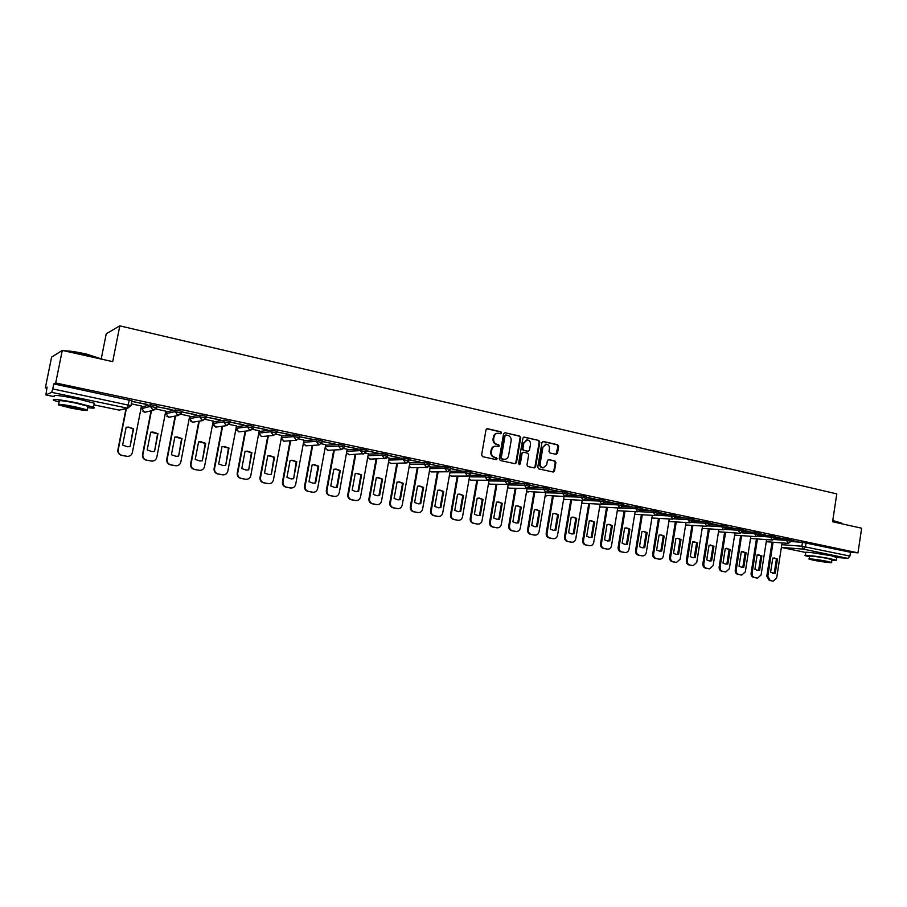 <?xml version="1.0" encoding="UTF-8"?>
<svg xmlns="http://www.w3.org/2000/svg" width="907" height="907" viewBox="0 0 907 907"><rect width="100%" height="100%" fill="white"/><g stroke="black" fill="none" stroke-linecap="round" stroke-linejoin="round"><path stroke-width="1.36" d="M501.605 432.956L500.902 431.777L487.512 428.716L485.993 429.827L481.617 454.997L482.637 456.675L496.197 459.622L497.127 458.817L496.424 457.65L494.689 457.275C492.286 456.47 491.197 454.679 491.424 451.924L491.787 449.827C492.376 447.457 493.782 446.244 495.993 446.187L498.453 446.675L499.372 445.87L498.657 444.702L496.934 444.317C494.542 443.5 493.453 441.72 493.68 438.954L494.043 436.868C494.61 434.532 495.993 433.319 498.181 433.24L500.709 433.739L501.605 432.956M500.471 433.705L500.981 432.99L500.267 431.823L486.855 428.762M495.948 459.566L496.503 458.829L494.689 457.275M498.215 446.629L498.748 445.904L496.934 444.317M276.941 431.324L271.023 430.077L259.232 431.483M253.699 426.437L247.736 425.156L236.523 426.709M230.117 421.46L224.074 420.156L213.474 421.868M206.161 416.404L200.039 415.089L190.073 416.948M181.819 411.279L175.607 409.93L166.298 411.948M157.081 406.064L150.789 404.681L142.161 406.869M85.405 400.588L63.978 396.336M830.88 555.662L811.776 552.658M556.048 454.339L557.488 453.251L558.655 446.38L557.68 444.747L543.406 441.482L541.955 442.571L537.749 467.252L538.735 468.896L553.213 472.037L554.494 470.903L555.9 462.581L554.937 460.96L548.667 459.577L547.386 460.699L546.683 464.838L543.236 467.853C541.048 467.388 540.028 465.915 540.175 463.409L542.942 447.174L546.32 444.181C548.542 444.611 549.585 446.108 549.438 448.636L548.973 451.335L549.959 452.978L556.048 454.339M93.977 404.885L119.271 410.123L127.229 408.116L51.676 392.357L45.872 394.908L47.096 387.096L45.35 387.935L51.586 357.131L62.277 350.419L112.695 361.632L119.803 325.862L836.787 493.907L832.581 521.752L861.65 528.214L857.965 552.851L55.69 382.981L53.774 383.899L52.765 388.922L130.982 405.667M62.277 350.419L55.69 382.981M520.743 437.741L519.745 436.086L505.063 432.73L503.578 433.829L499.247 458.84L500.256 460.507L515.153 463.738L516.468 462.604L520.743 437.741L519.099 436.12L505.063 432.73M524.371 437.14L538.837 440.439L539.824 442.094L535.618 466.788L534.314 467.921L527.965 466.538L526.967 464.894L528.69 454.838L527.693 453.194L523.396 452.253L522.092 453.375L520.301 463.874L519.382 464.667L518.566 463.488L522.897 438.24L523.747 437.174L538.837 440.439M791.063 541.513L802.457 542.341L801.856 546.218L849.916 556.082L847.875 558.395L836.764 557.442M45.35 387.935L46.869 388.241M141.095 407.991L141.911 408.161M165.391 413.082L166.06 413.218M101.346 358.299L106.244 333.753L119.803 325.862M857.965 552.851L850.494 552.261L849.916 556.082M53.774 383.899L131.946 400.769M51.676 392.357L52.765 388.922M141.481 406.03L131.334 403.842M147.183 404.613L132.739 401.563L147.229 404.409M171.922 409.839L157.693 406.835L171.956 409.635M165.766 411.132L156.253 409.08M196.263 414.975L182.262 412.016L196.297 414.771M189.676 416.154L180.992 414.284M220.22 420.032L206.445 417.118L220.254 419.828M213.224 421.097L205.322 419.397M243.802 425.009L230.242 422.14L243.836 424.805M222.657 426.177L214.562 468.59C214.313 471.379 215.515 473.171 218.179 473.964L222.929 474.86C225.492 474.894 227.124 473.658 227.816 471.175L236.523 425.95L229.278 424.431M267.021 429.907L253.665 427.084L267.055 429.703M259.232 430.768L252.86 429.385M289.877 434.725L276.805 431.947L289.923 434.532M268.347 435.95L260.536 477.536C260.286 480.279 261.465 482.048 264.05 482.819L268.631 483.692C271.125 483.714 272.712 482.501 273.392 480.041L281.839 435.473L276.079 434.26M299.661 436.789L313.085 439.419L299.673 436.721M290.682 440.7L282.995 481.912C282.757 484.633 283.914 486.379 286.465 487.15L290.966 488C293.426 488.034 295.002 486.821 295.671 484.372L303.992 440.133L298.925 439.067M322.178 441.539L335.295 444.113L322.2 441.437M325.692 444.725L321.441 443.795M344.354 446.221L357.154 448.727L344.377 446.085M347.2 449.248L343.606 448.455M366.19 450.824L378.695 453.273L366.224 450.666M368.378 453.693L365.453 453.047M389.262 458.08L386.972 457.57M387.708 455.371L399.148 457.593M399.114 457.774L387.743 455.178M397.527 463.341L390.441 502.818C390.225 505.448 391.291 507.115 393.661 507.841L397.799 508.634C400.112 508.668 401.586 507.489 402.209 505.108L409.953 462.4L408.173 462.026M408.898 459.838L420.032 461.992M419.998 462.185L408.932 459.656M417.98 467.661L411.007 506.82C410.792 509.428 411.846 511.083 414.17 511.797L418.252 512.58C420.531 512.614 421.982 511.446 422.605 509.076L430.235 466.663L429.068 466.425M429.782 464.248L440.609 466.345M440.587 466.527L429.816 464.067M438.138 471.912L431.267 510.754C431.052 513.351 432.095 514.995 434.396 515.709L438.398 516.468C440.655 516.502 442.083 515.346 442.707 512.988L450.235 470.869L449.645 470.744M450.36 468.59L460.892 470.62M460.869 470.801L450.394 468.409M470.642 472.864L480.891 474.837M480.857 475.019L470.676 472.683M490.63 477.082L500.596 478.998M500.562 479.179L490.664 476.901M510.335 481.243L520.017 483.102M519.983 483.284L510.369 481.061M529.767 485.347L539.166 487.138M539.143 487.32L529.79 485.166M548.916 489.383L558.054 491.129M558.032 491.311L548.939 489.202M567.793 493.374L576.682 495.063M576.648 495.233L567.827 493.193M586.41 497.297L595.049 498.941M595.015 499.111L586.444 497.127M604.776 501.174L613.166 502.761M613.132 502.932L604.81 500.993M622.894 504.995L631.034 506.537M631 506.707L622.916 504.825M640.75 508.77L648.664 510.256M648.63 510.426L640.784 508.589M658.38 512.489L666.055 513.929M666.021 514.099L658.403 512.308M675.772 516.151L683.209 517.546M683.186 517.716L675.794 515.981M692.925 519.768L700.147 521.117M700.113 521.287L692.948 519.598M709.852 523.339L716.859 524.654M716.825 524.813L709.875 523.18M726.552 526.865L733.344 528.135M733.321 528.293L726.575 526.706M743.037 530.346L749.624 531.57M749.601 531.729L743.071 530.187M759.318 533.781L765.701 534.96M765.667 535.119L759.34 533.622M775.372 537.171L781.562 538.305M781.539 538.475L775.406 537.012M775.19 538.214L786.766 539.019L786.55 540.413L791.119 541.264M759.114 534.869L770.882 535.663L770.667 537.057L775.258 537.93M742.833 531.491L754.783 532.262L754.567 533.667L759.193 534.54M726.326 528.067L738.479 528.826L738.253 530.232L742.924 531.117M709.603 524.597L721.949 525.334L721.734 526.752L726.428 527.647M692.653 521.083L705.215 521.797L704.988 523.226L709.728 524.133M675.466 517.534L688.243 518.214L688.016 519.654L692.789 520.573M658.051 513.929L671.055 514.575L670.817 516.026L675.636 516.956M640.399 510.29L653.63 510.902L653.391 512.353L658.244 513.294M622.497 506.594L635.966 507.172L635.716 508.634L640.625 509.587M604.345 502.852L618.052 503.385L617.814 504.859L622.758 505.823M585.933 499.065L599.901 499.553L599.652 501.038L604.64 502.013M567.249 495.233L581.489 495.664L581.24 497.161L586.273 498.147M548.304 491.356L562.828 491.719L562.578 493.227L567.646 494.236M529.076 487.433L543.894 487.717L543.644 489.236L548.769 490.256M509.564 483.454L524.7 483.669L524.439 485.188L529.609 486.231M489.757 479.429L505.222 479.554L504.961 481.084L510.188 482.139M469.758 475.347L485.472 475.381L485.2 476.923L490.483 477.989M450.053 471.232L465.427 471.141L465.155 472.706L470.484 473.783M430.054 467.048L445.088 466.844L444.815 468.42L450.201 469.52M409.76 462.797L424.453 462.491L424.181 464.067L429.623 465.189M389.182 458.5L403.513 458.069L403.23 459.656L408.728 460.79M368.299 454.135L382.266 453.579L381.972 455.178L387.538 456.334M347.109 449.713L360.68 449.022L360.396 450.632L366.02 451.799M325.602 445.224L338.776 444.396L338.481 446.017L344.172 447.208M303.777 440.677L316.543 439.691L316.237 441.335L321.996 442.537L318.958 444.974L316.237 441.335L303.482 442.265M299.786 436.154L293.959 434.929L293.653 436.573L299.503 437.662L296.43 440.246L293.653 436.573L281.317 437.662M281.612 436.063L293.959 434.929M791.233 540.515L798.409 541.864L791.255 540.357M791.323 539.88L786.766 539.019M775.474 536.536L770.882 535.663M759.408 533.146L754.783 532.262M743.139 529.711L738.479 528.826M726.654 526.23L721.949 525.334M709.954 522.704L705.215 521.797M693.027 519.133L688.243 518.214M675.874 515.516L671.055 514.575M658.482 511.843L653.63 510.902M640.864 508.124L635.966 507.172M622.996 504.349L618.052 503.385M604.89 500.528L599.901 499.553M586.523 496.651L581.489 495.664M567.907 492.728L562.828 491.719M549.018 488.737L543.894 487.717M529.869 484.701L524.7 483.669M510.448 480.597L505.222 479.554M490.744 476.447L485.472 475.381M470.756 472.23L465.427 471.141M450.473 467.944L445.088 466.844M429.895 463.602L424.453 462.491M409.012 459.203L403.513 458.069M387.822 454.724L382.266 453.579M366.303 450.189L360.68 449.022M344.467 445.586L338.776 444.396M322.291 440.904L316.543 439.691M850.494 552.261L802.457 542.341M497.455 433.274C495.324 433.41 493.975 434.612 493.419 436.902L494.043 436.868M496.31 444.351C493.918 443.534 492.83 441.743 493.057 438.988L493.419 436.902M495.313 446.21C493.125 446.301 491.741 447.514 491.175 449.849L491.787 449.827M494.066 457.287C491.673 456.482 490.585 454.702 490.812 451.947L491.175 449.849M514.927 463.704L515.834 462.615L520.096 437.775M506.106 434.986L505.063 435.757L501.265 457.695L501.979 458.863L504.337 459.339C506.56 459.293 507.965 458.08 508.555 455.699L511.14 440.734C511.355 437.99 510.29 436.21 507.909 435.394L506.106 434.986M505.471 435.02L505.063 435.757M503.714 459.35L501.344 458.874L500.641 457.718L504.428 435.791M534.076 467.876L534.96 466.788L539.177 442.117L538.191 440.473M523.18 452.253L521.457 453.398L519.654 463.885L520.301 463.874M519.121 464.611L519.654 463.885M530.47 444.419C530.618 441.856 529.563 440.36 527.296 439.929L523.895 442.933L522.897 448.693L523.895 450.337L528.203 451.289L529.484 450.167L530.47 444.419M526.684 439.952L523.895 442.933M527.761 451.301L523.26 450.371L522.262 448.716L523.248 442.967M545.742 444.203L542.942 447.174M543.044 467.853L542.579 467.853C540.391 467.4 539.37 465.915 539.529 463.42L542.284 447.196M552.953 471.991L553.826 470.914L555.243 462.593L554.268 460.971L548.247 459.634M555.98 454.328L557.986 446.403L557.011 444.77L542.783 441.528M126.141 427.254L122.626 445.144L127.411 446.754L130.075 446.607L133.578 428.75L128.533 427.106L126.141 427.254L128.533 427.106M126.368 408.547L118.227 449.849C117.955 452.718 119.248 454.577 122.082 455.416L127.195 456.38C129.905 456.391 131.617 455.133 132.343 452.593L141.492 405.973M128.159 427.174L133.204 428.818L130.075 446.607M129.089 446.743L129.701 446.652M127.774 456.391L121.719 455.45C118.885 454.611 117.604 452.752 117.876 449.883L118.227 449.849M126.005 408.638L117.876 449.883M150.675 432.208L147.206 449.974L151.888 451.55L154.541 451.414L157.988 433.693L153.068 432.072L150.675 432.208M151.458 410.769L142.875 454.645C142.614 457.502 143.884 459.339 146.673 460.166L151.696 461.107C154.36 461.13 156.049 459.872 156.775 457.343L165.777 411.086M150.811 432.185L157.58 433.75L154.541 451.414M153.272 451.573L154.133 451.448M152.149 461.13L146.288 460.189C143.499 459.361 142.229 457.525 142.49 454.668L142.875 454.645M151.061 410.86L142.49 454.668M174.824 437.095L171.412 454.724L175.981 456.289L178.622 456.142L182.024 438.557L177.228 436.959L174.824 437.095M175.561 416.018L167.149 459.361C166.888 462.196 168.135 464.021 170.89 464.838L175.811 465.767C178.441 465.79 180.119 464.543 180.822 462.026L189.688 416.109M175.221 437.038L181.593 438.603L178.622 456.142M177.137 456.312L178.191 456.164M176.151 465.779L170.459 464.849C167.716 464.033 166.469 462.219 166.729 459.384L167.149 459.361M175.13 416.098L166.729 459.384M64.25 350.862C68.592 350.726 75.939 351.769 86.29 354.002L103.477 359.591M103.058 359.489L86.278 354.433L65.803 351.202M87.684 407.662C93.784 408.411 95.734 408.252 93.512 407.186L76.585 402.799C59.046 399.42 51.404 398.592 53.638 400.316L59.102 402.039M94.101 404.205L94.305 403.23L77.39 398.785C59.862 395.395 52.209 394.579 54.431 396.359M58.66 404.273L59.261 401.291C57.663 400.055 63.161 400.645 75.757 403.082L87.968 406.245L87.832 406.926M70.871 408.093C83.297 410.474 88.761 411.075 87.242 409.885L75.02 406.755C62.424 404.341 56.926 403.728 58.524 404.941L70.871 408.093M74.272 406.994C66.166 405.44 62.628 405.055 63.649 405.826L71.596 407.855C79.623 409.397 83.149 409.783 82.163 409.023L74.272 406.994M832.762 520.505L841.753 523.146M841.855 523.69L832.717 520.845M831.844 560.367L836.345 560.265L830.937 558.859C820.518 556.649 802.253 554.392 805.223 555.662L809.475 556.83M836.753 557.51L831.413 555.776C820.994 553.553 802.718 551.331 805.688 552.624L805.269 555.356M809.157 558.893L809.554 556.308C807.434 555.401 820.574 557.023 828.057 558.61L831.923 559.846M813.091 560.129C820.484 561.671 833.578 563.326 831.538 562.442L827.638 561.444C820.143 559.868 807.003 558.224 809.135 559.109L813.091 560.129M825.019 561.206L813.103 559.698L825.019 561.206M198.588 441.913L195.232 459.407L199.699 460.937L202.34 460.801L205.685 443.342L201.003 441.766L198.588 441.913M199.291 421.143L191.037 464.01C190.787 466.822 192.012 468.636 194.722 469.441L199.551 470.348C202.148 470.37 203.803 469.134 204.506 466.64L213.236 421.052M199.211 441.811L205.22 443.387L202.34 460.801M200.662 460.971L201.876 460.813M199.812 470.37L194.268 469.441C191.558 468.636 190.334 466.833 190.595 464.033L191.037 464.01M198.826 421.222L190.595 464.033M222 446.641L218.689 464.01L223.054 465.529L225.684 465.382L228.983 448.058L224.403 446.505L222 446.641M222.793 446.527L228.485 448.092L225.684 465.382M223.859 465.563L225.197 465.393M223.111 474.883L217.703 473.964C215.038 473.171 213.837 471.379 214.086 468.602L214.562 468.59M222.17 426.233L214.086 468.602M245.049 451.312L241.784 468.545L246.058 470.041L248.677 469.894L251.919 452.695L247.452 451.164L245.049 451.312M245.672 431.108L237.725 473.103C237.475 475.869 238.666 477.638 241.296 478.431L245.956 479.315C248.484 479.338 250.094 478.114 250.774 475.642L259.243 430.723M245.978 451.176L251.409 452.729L248.677 469.894M246.727 470.075L248.167 469.905M246.069 479.315L240.786 478.42C238.167 477.638 236.976 475.869 237.226 473.103L237.725 473.103M245.162 431.165L237.226 473.103M267.746 455.904L264.538 473.012L268.721 474.486L271.329 474.35L274.526 457.275L270.15 455.756L267.746 455.904M268.801 455.756L273.971 457.298L271.329 474.35M269.266 474.52L270.785 474.35M268.687 483.692L263.518 482.807C260.933 482.036 259.765 480.279 260.003 477.536L260.536 477.536M267.803 435.995L260.003 477.536M290.104 460.427L286.941 477.411L291.034 478.873L293.63 478.726L296.782 461.776L292.507 460.28L290.104 460.427M291.26 460.268L296.204 461.788L293.63 478.726M291.476 478.896L293.063 478.715M290.399 487.989L285.909 487.127C283.358 486.367 282.213 484.621 282.451 481.9L282.995 481.912M290.115 440.745L282.451 481.9M296.204 461.788L296.782 461.776M312.133 464.883L309.015 481.742L313.028 483.182L315.602 483.046L318.708 466.209L314.525 464.735L312.133 464.883M312.688 445.382L305.137 486.22C304.899 488.918 306.033 490.653 308.539 491.413L312.972 492.252C315.398 492.286 316.951 491.084 317.609 488.646L325.704 444.691M313.368 464.724L318.108 466.221L315.012 483.034L315.602 483.046M313.38 483.216L315.012 483.034M312.904 492.252L307.961 491.39C305.455 490.63 304.321 488.907 304.548 486.197L305.137 486.22M312.099 445.416L304.548 486.197M318.108 466.221L318.708 466.209M333.833 469.27L330.76 486.016L334.694 487.433L337.257 487.286L340.306 470.586L336.214 469.123L333.833 469.27M334.366 449.974L326.939 490.46C326.701 493.147 327.824 494.859 330.295 495.607L334.649 496.435C337.053 496.469 338.572 495.267 339.229 492.852L347.2 449.214M335.125 469.112L339.694 470.586L336.633 487.274L337.257 487.286M334.966 487.456L336.633 487.274M334.502 496.424L329.683 495.585C327.223 494.837 326.101 493.125 326.327 490.438L326.939 490.46M333.753 450.008L326.327 490.438M339.694 470.586L340.306 470.586M355.215 473.601L352.188 490.222L356.043 491.628L358.582 491.481L361.598 474.883L357.585 473.454L355.215 473.601M355.725 454.509L348.413 494.632C348.186 497.308 349.297 499.009 351.723 499.746L356.009 500.562C358.378 500.596 359.886 499.406 360.533 496.991L368.389 453.67M356.564 473.431L360.952 474.883L357.948 491.458L358.582 491.481M356.247 491.639L357.948 491.458M355.782 500.551L351.1 499.712C348.662 498.975 347.562 497.274 347.789 494.61L348.413 494.632M355.091 454.532L347.789 494.61M360.952 474.883L361.598 474.883M376.28 477.864L373.299 494.372L377.074 495.755L379.602 495.607L382.573 479.134L378.638 477.717L376.28 477.864M376.779 458.953L369.58 498.759C369.364 501.401 370.453 503.09 372.845 503.827L377.051 504.621C379.398 504.655 380.883 503.476 381.518 501.083L389.262 458.058M377.675 477.683L381.904 479.123L378.945 495.585L379.602 495.607M377.221 495.766L378.945 495.585M376.768 504.609L372.199 503.782C369.795 503.056 368.707 501.367 368.934 498.725L369.58 498.759M376.122 458.976L368.934 498.725M381.904 479.123L382.573 479.134M397.051 482.059L394.103 498.453L397.81 499.825L400.316 499.678L403.241 483.318L399.386 481.912L397.051 482.059M398.468 481.889L402.561 483.306L399.636 499.644L400.316 499.678M397.901 499.825L399.636 499.644M397.459 508.612L392.98 507.795C390.622 507.081 389.557 505.403 389.772 502.784L390.441 502.818M396.847 463.352L389.772 502.784M402.561 483.306L403.241 483.318M417.515 486.197L414.612 502.478L418.252 503.827L420.735 503.68L423.614 487.433L419.839 486.05L417.515 486.197M418.966 486.027L422.911 487.422L420.032 503.646L420.735 503.68M418.286 503.839L420.032 503.646M417.855 512.546L413.479 511.752C411.154 511.038 410.089 509.383 410.315 506.775L411.007 506.82M417.277 467.672L410.315 506.775M422.911 487.422L423.614 487.433M437.684 490.279L434.827 506.446L438.398 507.784L440.859 507.637L443.704 491.503L439.997 490.131L437.684 490.279M439.158 490.109L442.979 491.481L440.144 507.591L440.859 507.637M438.387 507.784L440.144 507.591M437.956 516.434L433.682 515.652C431.381 514.949 430.337 513.305 430.553 510.709L431.267 510.754M437.412 471.912L430.553 510.709M442.979 491.481L443.704 491.503M457.57 494.304L454.758 510.369L458.262 511.684L460.699 511.537L463.511 495.505L459.872 494.156L457.57 494.304M458.012 476.096L451.244 514.643C451.04 517.217 452.06 518.861 454.328 519.552L458.273 520.301C460.495 520.335 461.912 519.189 462.513 516.843L469.792 475.189M459.067 494.122L462.763 495.483L459.962 511.491L460.699 511.537M458.205 511.673L459.962 511.491M457.786 520.267L453.591 519.496C451.323 518.804 450.303 517.171 450.518 514.598L451.244 514.643M457.264 476.096L450.518 514.598M462.763 495.483L463.511 495.505M477.173 498.272L474.406 514.224L477.842 515.527L480.268 515.369L483.034 499.462L479.463 498.124L477.173 498.272M477.604 480.222L470.937 518.475C470.733 521.037 471.742 522.659 473.976 523.35L477.864 524.087C480.052 524.121 481.458 522.976 482.059 520.641L489.111 479.95M478.681 498.09L482.263 499.428L479.508 515.323L480.268 515.369M477.751 515.516L479.508 515.323M477.331 524.042L473.227 523.282C470.994 522.602 469.985 520.981 470.189 518.419L470.937 518.475M476.844 480.222L470.189 518.419M482.263 499.428L483.034 499.462M496.503 502.183L493.771 518.022L497.149 519.314L499.553 519.167L502.285 503.351L498.782 502.036L496.503 502.183M496.923 484.293L490.358 522.262C490.154 524.79 491.152 526.4 493.351 527.092L497.183 527.817C499.349 527.851 500.732 526.706 501.322 524.393L508.215 484.349M498.022 502.002L501.492 503.317L498.782 519.11L499.553 519.167M497.025 519.303L498.782 519.11M496.617 527.772L492.58 527.024C490.381 526.343 489.383 524.734 489.587 522.194L490.358 522.262M496.14 484.281L489.587 522.194M501.492 503.317L502.285 503.351M515.573 506.038L512.874 521.774L516.196 523.044L518.577 522.897L521.264 507.194L517.829 505.891L515.573 506.038M515.981 488.295L509.507 525.981C509.315 528.509 510.29 530.096 512.466 530.776L516.23 531.491C518.373 531.525 519.734 530.391 520.323 528.089L527.08 488.533M517.092 505.857L520.459 507.149L517.784 522.84L518.577 522.897M516.038 523.033L517.784 522.84M515.63 531.445L511.673 530.708C509.507 530.028 508.521 528.441 508.725 525.924L509.507 525.981M515.176 488.283L508.725 525.924M520.459 507.149L521.264 507.194M534.37 509.847L531.717 525.47L534.971 526.729L537.341 526.582L539.982 510.981L536.615 509.7L534.37 509.847M534.767 492.252L528.396 529.654C528.191 532.16 529.166 533.747 531.309 534.416L535.017 535.119C537.125 535.153 538.475 534.03 539.053 531.729L545.708 492.546M535.89 509.666L539.166 510.936L536.525 526.514L537.341 526.582M534.79 526.706L536.525 526.514M534.382 535.062L530.504 534.336C528.362 533.679 527.386 532.092 527.591 529.586L528.396 529.654M533.951 492.229L527.591 529.586M539.166 510.936L539.982 510.981M552.919 513.6L550.3 529.121L553.497 530.368L555.844 530.21L558.451 514.722L555.141 513.441L552.919 513.6M553.304 496.14L547.023 533.282C546.83 535.765 547.783 537.341 549.891 537.998L553.553 538.701C555.64 538.735 556.966 537.613 557.533 535.323L564.075 496.492M554.438 513.407L557.624 514.666L555.016 530.142L555.844 530.21M553.293 530.334L555.016 530.142M552.873 538.633L549.064 537.919C546.955 537.261 546.003 535.697 546.195 533.214L547.023 533.282M552.476 496.118L546.195 533.214M557.624 514.666L558.451 514.722M571.206 517.296L568.621 532.726L571.773 533.951L574.097 533.804L576.671 518.407L573.417 517.149L571.206 517.296M571.591 499.984L565.39 536.853C565.197 539.325 566.149 540.889 568.224 541.536L571.829 542.227C573.882 542.261 575.197 541.139 575.764 538.871L582.203 500.369L599.652 501.038L601.783 504.269L604.652 501.922L604.901 500.437M572.725 517.115L575.82 518.351L573.247 533.724L574.097 533.804M571.546 533.917L573.247 533.724M571.127 542.159L567.385 541.456C565.299 540.81 564.358 539.246 564.551 536.785L565.39 536.853M570.741 499.961L564.551 536.785M575.82 518.351L576.671 518.407M589.255 520.947L586.704 536.275L589.799 537.488L592.101 537.329L594.641 522.035L591.443 520.799L589.255 520.947M589.618 503.77L583.518 540.379C583.326 542.84 584.255 544.381 586.307 545.028L589.856 545.708C591.897 545.742 593.189 544.631 593.745 542.375L600.094 504.201M590.763 520.765L593.779 521.978L591.239 537.261L592.101 537.329M589.55 537.454L591.239 537.261M589.131 545.64L585.457 544.948C583.405 544.302 582.464 542.76 582.657 540.3L583.518 540.379M588.756 503.736L582.657 540.3M593.779 521.978L594.641 522.035M607.055 524.552L604.538 539.778L607.588 540.98L609.867 540.821L612.372 525.629L609.232 524.393L607.055 524.552M607.418 507.512L601.398 543.86C601.205 546.297 602.123 547.839 604.153 548.474L607.656 549.143C609.663 549.177 610.944 548.066 611.488 545.821L617.735 507.965M608.563 524.359L611.488 525.561L608.982 540.742L609.867 540.821M607.316 540.935L608.982 540.742M607.1 549.075L603.28 548.384C601.25 547.749 600.332 546.218 600.525 543.781L601.398 543.86M606.545 507.467L600.525 543.781M611.488 525.561L612.372 525.629M624.628 528.101L622.134 543.236L625.138 544.415L627.395 544.268L629.866 529.166L626.771 527.953L624.628 528.101M624.98 511.197L619.039 547.295C618.846 549.721 619.753 551.241 621.76 551.875L625.206 552.533C627.191 552.567 628.449 551.467 628.993 549.234L635.149 511.684M626.113 527.919L628.97 529.098L626.499 544.177L627.395 544.268M624.844 544.381L626.499 544.177M624.628 552.465L620.876 551.785C618.869 551.15 617.962 549.631 618.155 547.204L619.039 547.295M624.084 511.151L618.155 547.204M628.97 529.098L629.866 529.166M641.952 531.615L639.503 546.638L642.451 547.817L644.696 547.658L647.133 532.658L644.095 531.457L641.952 531.615M642.303 514.825L636.442 550.685C636.261 553.089 637.156 554.608 639.129 555.231L642.53 555.878C644.48 555.912 645.739 554.812 646.272 552.59L652.337 515.346M643.437 531.423L646.226 532.59L643.777 547.579L644.696 547.658M642.145 547.771L643.777 547.579M641.918 555.798L638.222 555.129C636.249 554.506 635.365 552.998 635.546 550.594L636.442 550.685M641.396 514.779L635.546 550.594M646.226 532.59L647.133 532.658M659.06 535.073L656.645 550.005L659.548 551.173L661.759 551.014L664.173 536.105L661.18 534.915L659.06 535.073M659.4 518.419L653.618 554.03C653.437 556.41 654.321 557.918 656.271 558.531L659.616 559.177C661.554 559.211 662.79 558.122 663.323 555.912L669.287 518.963M660.534 534.881L663.244 536.037L660.84 550.923L661.759 551.014M659.219 551.116L660.84 550.923M658.981 559.097L655.353 558.44C653.403 557.816 652.53 556.32 652.711 553.928L653.618 554.03M658.482 518.362L652.711 553.928M663.244 536.037L664.173 536.105M675.942 538.486L673.55 553.327L676.407 554.483L678.606 554.324L680.987 539.506L678.039 538.327L675.942 538.486M676.271 521.956L670.579 557.329C670.398 559.698 671.271 561.195 673.187 561.807L676.497 562.431L680.148 559.188L686.032 522.523M677.404 538.293L680.046 539.438L677.676 554.222L678.606 554.324M676.066 554.426L677.676 554.222M675.828 562.351L672.257 561.705C670.341 561.093 669.468 559.596 669.649 557.227L670.579 557.329M675.341 521.899L669.649 557.227M680.046 539.438L680.987 539.506M692.608 541.864L690.25 556.603L693.061 557.748L695.238 557.59L697.585 542.862L692.608 541.864M692.925 525.448L687.302 560.583C687.132 562.941 687.994 564.415 689.887 565.027L693.141 565.651L696.757 562.419L702.551 526.037M694.048 541.672L696.633 542.783L694.286 557.488L695.238 557.59M692.699 557.692L694.286 557.488M692.46 565.56L688.946 564.925C687.053 564.313 686.191 562.839 686.361 560.481L687.302 560.583M691.984 525.391L686.361 560.481M696.633 542.783L697.585 542.862M709.047 545.186L706.723 559.846L709.501 560.968L711.644 560.809L713.968 546.184L709.047 545.186M709.365 528.894L703.821 563.791C703.651 566.138 704.501 567.612 706.372 568.201L709.58 568.825L713.151 565.605L718.866 529.507M710.487 544.994L713.004 546.105L710.691 560.707L711.644 560.809M709.115 560.911L710.691 560.707M708.866 568.734L705.419 568.099C703.537 567.499 702.698 566.036 702.868 563.689L703.821 563.791M708.412 528.826L702.868 563.689M713.004 546.105L713.968 546.184M725.294 548.474L722.992 563.032L725.725 564.154L727.856 563.995L730.135 549.449L725.294 548.474M725.6 532.296L720.124 566.966C719.954 569.29 720.793 570.752 722.641 571.353L725.804 571.954L729.33 568.757L734.976 532.919M726.711 548.282L729.171 549.37L726.881 563.893L727.856 563.995M725.328 564.086L726.881 563.893M725.078 571.864L721.677 571.24C719.829 570.65 718.99 569.188 719.16 566.864L720.124 566.966M724.625 532.228L719.16 566.864M729.171 549.37L730.135 549.449M741.314 551.717L739.046 566.183L741.733 567.294L743.853 567.136L746.11 552.68L741.314 551.717M741.62 535.652L736.223 570.095C736.053 572.408 736.881 573.859 738.706 574.448L741.835 575.049L745.316 571.864L750.871 536.298M742.72 551.524L745.123 552.601L742.867 567.022L743.853 567.136M741.336 567.226L742.867 567.022M741.076 574.947L737.72 574.335C735.894 573.746 735.078 572.306 735.248 569.993L736.223 570.095M740.645 535.583L735.248 569.993M745.123 552.601L746.11 552.68M757.152 554.914L754.907 569.301L757.549 570.401L759.647 570.231L761.88 555.878L757.152 554.914M757.447 538.962L752.118 573.19C751.948 575.492 752.765 576.931 754.567 577.51L757.651 578.099L761.086 574.936L766.574 539.62M758.535 554.721L760.882 555.787L758.649 570.129L759.647 570.231M757.141 570.333L758.649 570.129M756.869 578.008L753.57 577.396C751.767 576.818 750.951 575.378 751.121 573.077L752.118 573.19M756.449 538.894L751.121 573.077M760.882 555.787L761.88 555.878M772.775 558.077L770.565 572.374L775.247 573.292L777.446 559.029L772.775 558.077M773.07 542.239L767.81 576.24L770.224 580.537L773.263 581.115L776.664 577.963L782.072 542.908M774.147 557.884L776.437 558.927L774.238 573.19L775.247 573.292M772.753 573.394L774.238 573.19M772.469 581.013L769.227 580.412L766.8 576.126L767.81 576.24M772.061 542.159L766.8 576.126M776.437 558.927L777.446 559.029M500.267 431.823L500.902 431.777M495.8 457.661L496.424 457.65M498.034 444.736L498.657 444.702M281.295 437.786L283.608 441.176L284.798 441.165M258.926 433.104L270.717 431.743L276.635 432.843L273.54 435.451L270.717 431.743L271.023 430.077M259.255 431.358L258.949 432.979L261.284 436.516L262.577 436.494M236.217 428.342L247.418 426.834L253.382 428.104M236.546 426.596L236.239 428.229L238.609 431.8L240.026 431.743M213.168 423.501L223.746 421.857L229.8 423.15M213.496 421.755L213.19 423.399L215.594 427.004L217.147 426.914M189.756 418.592L199.71 416.789L205.832 418.104M190.096 416.846L189.778 418.49L192.216 422.129L193.939 421.993M165.981 413.603L175.278 411.642L181.479 412.991M166.321 411.846L166.004 413.513L168.475 417.186L170.38 416.982M141.832 408.547L150.449 406.415L156.741 407.787M142.184 406.778L141.843 408.456L144.372 412.163L146.492 411.869M781.8 544.676L801.856 546.218L803.477 549.143L781.392 547.375M781.381 547.42L805.484 552.42L781.381 547.431M847.875 558.395L803.477 549.143L805.484 546.762L806.085 542.874M54.363 396.676L45.849 394.908L54.375 396.665M774.295 539.529L786.55 540.413L788.353 543.372L791.131 541.207L791.335 539.824M758.173 536.196L770.667 537.057L772.492 540.05L775.27 537.862L775.485 536.468M741.835 532.817L754.567 533.667L756.415 536.683L759.204 534.484L759.42 533.078M725.271 529.405L738.253 530.232L740.135 533.271L742.935 531.048L743.15 529.643M708.492 525.947L721.734 526.752L723.639 529.813L726.439 527.579L726.666 526.162M691.463 522.443L704.988 523.226L706.927 526.309L709.739 524.065L709.966 522.625M674.196 518.895L688.016 519.654L689.989 522.761L692.801 520.493L693.039 519.053M656.679 515.301L670.817 516.026L672.824 519.155L675.647 516.877L675.885 515.437M638.902 511.661L653.391 512.353L655.421 515.516L658.255 513.215L658.493 511.763M620.83 507.977L635.716 508.634L637.78 511.809L640.637 509.507L640.875 508.033M602.418 504.235L617.814 504.859L619.912 508.067L622.769 505.743L623.007 504.269M564.052 496.617L581.24 497.161L583.405 500.415L586.285 498.056L586.534 496.56M545.663 492.773L562.578 493.227L564.778 496.503L567.669 494.134L567.918 492.626M527.024 488.873L543.644 489.236L545.878 492.546L548.78 490.154L549.041 488.646M508.113 484.928L524.439 485.188L526.706 488.533L529.631 486.129L529.892 484.599M488.941 480.925L504.961 481.084L507.274 484.451L510.199 482.036L510.471 480.495M469.497 476.867L485.2 476.923L487.558 480.325L490.494 477.887L490.766 476.334M449.781 472.751L465.155 472.706L467.547 476.13L470.506 473.669L470.778 472.116M429.782 468.579L444.815 468.42L447.253 471.867L450.223 469.407L450.496 467.831M409.488 464.339L424.181 464.067L426.653 467.558L429.635 465.064L429.918 463.488M388.91 460.053L403.23 459.656L405.758 463.171L408.751 460.665L409.034 459.078M368.015 455.699L381.972 455.178L384.545 458.727L387.561 456.21L387.845 454.6M346.825 451.289L360.396 450.632L363.015 454.214L366.043 451.675L366.337 450.053M325.318 446.811L338.481 446.017L341.157 449.623L344.195 447.072L344.49 445.45M247.736 425.156L247.418 426.834L249.844 430.519L253.416 427.957L253.733 426.279M224.074 420.156L223.746 421.857L226.217 425.564L229.822 422.991L230.151 421.302M200.039 415.089L199.71 416.789L202.216 420.531L205.866 417.946L206.184 416.245M175.607 409.93L175.278 411.642L177.829 415.417L181.513 412.821L181.842 411.109M150.789 404.681L150.449 406.415L153.045 410.225L156.775 407.606L157.115 405.882M156.854 407.765L153.589 410.293L144.905 412.22L142.943 411.472M181.581 412.968L178.35 415.485L168.985 417.243L166.899 416.347M205.912 418.093L202.715 420.599L192.703 422.197L190.447 421.075M229.856 423.138L226.693 425.632L216.059 427.061L213.61 425.621M253.427 428.104L250.298 430.576L239.051 431.857L236.421 429.975M306.702 445.768L305.614 445.756L303.312 443.16M343.526 448.557L341.157 449.623L327.665 450.325L325.08 448.058M328.289 450.291L325.057 448.183M364.988 453.534L349.002 454.781L346.542 452.797M349.58 454.758L346.519 452.933M386.178 458.296L370.033 459.157L367.709 457.423M370.555 459.146L367.675 457.559M407.107 462.899L390.77 463.477L388.559 461.946M391.234 463.477L388.536 462.094M427.787 467.377L411.2 467.74L409.125 466.391M411.631 467.74L409.102 466.527M448.217 471.753L431.347 471.935L429.396 470.744M431.743 471.935L429.374 470.892M468.375 476.05L451.198 476.084L449.373 475.03M451.561 476.084L449.35 475.166M488.261 480.268L470.778 480.166L469.089 479.247M471.118 480.166L469.066 479.372M507.886 484.417L490.086 484.179L488.51 483.386M490.392 484.191L488.499 483.499M527.25 488.51L509.133 488.159L507.671 487.456M509.417 488.159L507.659 487.569M546.354 492.535L526.57 491.469M528.169 492.07L526.559 491.571M565.197 496.503L545.22 495.415M546.683 495.936L545.198 495.505M583.791 500.415L563.598 499.303M564.936 499.746L563.587 499.383M582.94 503.498L581.738 503.136M620.218 508.067L599.64 506.9M600.717 507.206L599.629 506.968M618.257 510.868L617.293 510.618M635.558 514.473L634.719 514.28M652.643 518.044L672.824 519.155M669.695 521.548L689.989 522.761M686.338 525.017L685.647 524.938M702.755 528.452L723.639 529.813M718.979 531.831L740.135 533.271M734.987 535.164L756.415 536.683M750.792 538.463L772.492 540.05M766.404 541.728L788.353 543.372M129.406 399.874L127.229 408.116L131.107 405.633M131.98 400.577L131.016 405.486L127.796 408.184L121.595 409.749M493.057 438.988L493.68 438.954M490.812 451.947L491.424 451.924M486.889 428.762L487.512 428.716M515.834 462.615L516.468 462.604M519.099 436.12L519.745 436.086M500.641 457.718L501.265 457.695M501.344 458.874L501.979 458.863M503.17 459.271L503.793 459.259M539.177 442.117L539.824 442.094M534.96 466.788L535.618 466.788M521.457 453.398L522.092 453.375M522.262 448.716L522.897 448.693M523.26 450.371L523.895 450.337M527.375 451.289L528.021 451.267M539.529 463.42L540.175 463.409M554.268 460.971L554.937 460.96M555.243 462.593L555.9 462.581M553.826 470.914L554.494 470.903M542.817 441.516L543.406 441.482M557.011 444.77L557.68 444.747M557.986 446.403L558.655 446.38M556.819 453.273L557.488 453.251M290.025 487.932L290.591 487.943M312.019 492.172L312.609 492.195M307.961 491.39L308.539 491.413M333.697 496.356L334.309 496.39M329.683 495.585L330.295 495.607M355.045 500.471L355.68 500.505M351.1 499.712L351.723 499.746M376.076 504.541L376.734 504.575M372.199 503.782L372.845 503.827M396.812 508.544L397.493 508.578M392.98 507.795L393.661 507.841M417.254 512.489L417.957 512.534M413.479 511.752L414.17 511.797M437.401 516.366L438.126 516.423M433.682 515.652L434.396 515.709M457.264 520.21L458.001 520.267M453.591 519.496L454.328 519.552M476.844 523.985L477.604 524.042M473.227 523.282L473.976 523.35M496.152 527.715L496.934 527.772M492.58 527.024L493.351 527.092M515.187 531.389L515.992 531.457M511.673 530.708L512.466 530.776M533.974 535.005L534.779 535.085M530.504 534.336L531.309 534.416M552.488 538.588L553.327 538.667M549.064 537.919L549.891 537.998M570.764 542.114L571.614 542.193M567.385 541.456L568.224 541.536M588.79 545.595L589.652 545.674M585.457 544.948L586.307 545.028M606.568 549.018L607.441 549.109M603.28 548.384L604.153 548.474M624.118 552.408L625.002 552.499M620.876 551.785L621.76 551.875M641.43 555.753L642.337 555.844M638.222 555.129L639.129 555.231M658.516 559.052L659.434 559.143M655.353 558.44L656.271 558.531M675.375 562.306L676.316 562.408M672.257 561.705L673.187 561.807M692.018 565.514L692.971 565.617M688.946 564.925L689.887 565.027M708.458 568.689L709.41 568.791M705.419 568.099L706.372 568.201M724.67 571.818L725.645 571.932M721.677 571.24L722.641 571.353M740.69 574.913L741.665 575.015M737.72 574.335L738.706 574.448M756.495 577.963L757.492 578.076M753.57 577.396L754.567 577.51M772.106 580.968L773.115 581.092M769.227 580.412L770.224 580.537M276.952 431.188L276.635 432.843L273.54 435.451L261.704 436.573L258.937 434.079M299.809 436.006L299.503 437.662L296.43 440.246L284.016 441.233L281.272 437.979M322.325 440.768L322.019 442.401L318.958 444.974L305.999 445.813L303.301 443.262M601.783 504.269L581.727 503.204M637.78 511.809L617.293 510.675M655.421 515.516L634.719 514.314M706.927 526.309L685.635 524.96M93.965 404.896L119.225 410.123M527.557 451.312L528.203 451.289M542.579 467.853L543.236 467.853M93.512 407.186L94.305 403.23M87.968 406.245L87.242 409.885M836.345 560.265L836.81 557.193M831.957 559.619L831.538 562.442M291.941 460.303L292.507 460.28M312.382 492.229L312.972 492.252M313.935 464.747L314.525 464.735M334.037 496.401L334.649 496.435M335.601 469.134L336.214 469.123M355.374 500.528L356.009 500.562M356.95 473.454L357.585 473.454M376.394 504.587L377.051 504.621M377.981 477.706L378.638 477.717M397.119 508.589L397.799 508.634M398.706 481.9L399.386 481.912M417.549 512.523L418.252 512.58M419.136 486.039L419.839 486.05M437.684 516.412L438.398 516.468M439.283 490.12L439.997 490.131M457.536 520.244L458.273 520.301M459.135 494.134L459.872 494.156M477.105 524.019L477.864 524.087M478.703 498.09L479.463 498.124M496.401 527.749L497.183 527.817M498.045 502.002L498.782 502.036M515.437 531.423L516.23 531.491M517.149 505.857L517.829 505.891M534.2 535.051L535.017 535.119M535.992 509.666L536.615 509.7M552.714 538.622L553.553 538.701M554.562 513.407L555.141 513.441M570.979 542.148L571.829 542.227M588.994 545.629L589.856 545.708M606.772 549.052L607.656 549.143M624.311 552.442L625.206 552.533M641.623 555.776L642.53 555.878M658.697 559.075L659.616 559.177M675.556 562.329L676.497 562.431M692.2 565.549L693.141 565.651M708.628 568.712L709.58 568.825M724.84 571.841L725.804 571.954M740.849 574.936L741.835 575.049M756.653 577.986L757.651 578.099M772.265 581.002L773.263 581.115"/></g></svg>
